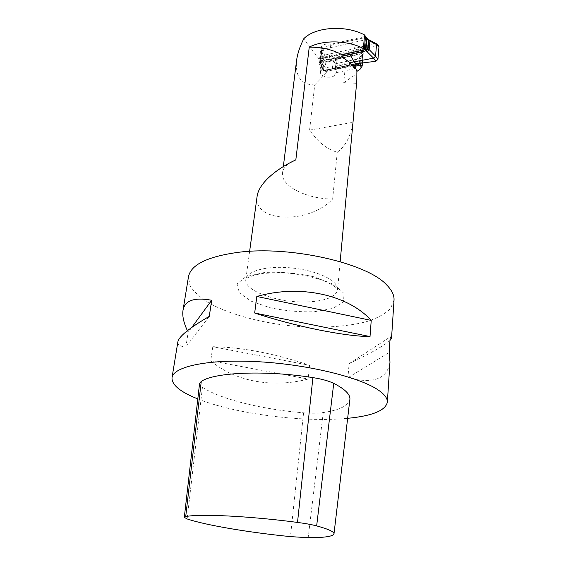 <?xml version="1.0" encoding="UTF-8"?>
<svg xmlns="http://www.w3.org/2000/svg" width="566" height="566" viewBox="0 0 566 566"><rect width="100%" height="100%" fill="white"/><g stroke="black" fill="none" stroke-linecap="round" stroke-linejoin="round"><path stroke-width="0.42" stroke-dasharray="2.83 2.12" d="M320.2 58.638L321.453 47.466L322.089 48.584L321.304 50.254L320.306 59.105L320.844 59.685L320.2 58.638L364.377 48.917M368.558 39.733L367.157 39.379L374.841 43.363L377.211 45.535L362.374 48.626L357.542 51.039L326.511 57.866L325.139 59.281L325.768 61.623L362.65 53.586L362.933 51.987L325.365 60.215M321.453 47.466L365.403 37.483M357.832 64.786L357.981 63.18L362.339 61.673L363.422 49.688L362.268 49.858L362.374 48.626L325.634 56.678L324.474 55.143L323.073 49.32L367.157 39.379L365.848 37.377M378.498 45.726L377.211 45.535M362.268 49.858L358.993 52.206L325.103 59.635M357.542 51.039L355.42 48.273L374.841 43.363L376.008 43.455M351.005 43.023L355.42 48.273L324.474 55.143L323.101 56.565L324.261 58.093L322.988 69.625L322.521 68.769L323.773 57.484L325.146 56.062M326.511 57.866L325.634 56.678L324.261 58.093L325.139 59.281M333.31 60.604L332.454 68.663L335.015 66.661L335.313 63.809L333.31 60.604L325.853 62.225L325.768 61.623M325.853 62.225L324.792 70.502L361.978 62.571L324.792 70.502M352.604 65.833L324.997 71.691L323.971 71.33L324.219 70.616M321.665 47.403L323.073 49.32L321.679 50.763L321.637 51.485L323.101 56.565M321.304 50.254L321.679 50.763L320.618 60.569L321.884 67.488L322.585 69.236L323.646 69.66L324.113 70.517L323.052 70.092L323.879 70.792M363.422 49.688L362.933 51.987M361.837 62.614L362.65 53.586M362.339 61.673L361.978 62.571M324.976 70.255L332.454 68.663M323.646 69.66L323.016 68.38L321.828 60.505L341.935 56.098M357.981 63.18L323.915 70.439M351.599 64.658L324.113 70.517L324.997 71.691M320.406 58.609L321.828 60.505L320.781 60.138L320.306 59.105M330.813 44.275C325.266 43.476 321.934 44.728 320.83 48.025L323.023 55.008L322.231 56.692C321.339 61.461 333.501 64.022 336.317 59.678L338.185 57.173L361.391 51.938L361.25 53.494L338.029 58.708L335.419 66.448L336.996 68.705L336.593 72.597L334.718 75.052C331.888 79.311 319.634 76.757 320.512 72.08L321.304 70.432L319.082 63.576C320.179 60.336 323.533 59.126 329.129 59.925L330.813 44.275L365.502 36.387M345.253 67.439L328.089 71.083L314.731 84.886L309.588 130.116C317.646 141.875 326.872 149.247 337.265 152.226C345.536 146.212 350.75 136.25 352.915 122.334L356.516 83.301L343.746 82.693L345.253 67.439L361.313 55.992L363.358 52.857L361.391 51.938M328.089 71.083L303.793 38.7M321.877 50.876L320.137 66.378M177.858 341.899C177.483 344.906 180.158 346.562 185.874 346.866L188.188 332.32L187.403 330.685M209.264 316.373L185.874 346.866M191.796 327.396L188.188 332.32M212.788 346.71L210.729 360.74C234.968 381.64 272.897 388.304 308.159 379.05L309.552 365.296C274.404 353.439 242.149 347.241 212.788 346.71L309.552 365.296M210.729 360.74L308.159 379.05M389.967 340.477C384.349 345.515 370.73 353.248 349.102 363.676L347.927 377.741C373.319 384.229 387.335 379.001 389.981 362.07M347.927 377.741L389.182 352.469M349.102 363.676L390.207 336.933M197.803 398.924C235.194 413.937 303.567 422.668 347.644 418.316M394.021 300.206L390.476 308.611C385.34 313.642 377.819 317.851 367.914 321.24C346.526 327.261 316.953 328.62 287.04 325.443C257.176 321.806 228.664 313.833 209.179 303.157C200.293 297.624 193.912 291.83 190.042 285.773L188.471 276.788M329.129 59.925L341.829 57.145M337.265 152.226L332.645 199.034C308.52 224.737 253.115 222.488 257.091 196.444M356.516 83.301L356.792 81.115M309.588 130.116L352.915 122.334M314.731 84.886C301.317 84.907 295.247 76.856 296.542 60.732M323.023 55.008L321.304 70.432M338.185 57.173L338.029 58.708M336.996 68.705L359.516 63.781M354.599 68.698L336.593 72.597M361.25 53.494C362.374 53.699 362.947 54.98 362.955 57.336L362.077 60.576L362.573 61.574L361.398 63.095M361.313 55.992L360.118 69.172M332.645 199.034C306.722 199.055 280.446 185.995 282.554 172.821C283.05 169.015 285.568 165.647 290.11 162.711M343.746 82.693L356.679 73.75M362.077 60.576L335.419 66.448M199.557 383.522C199.48 384.717 200.435 385.977 202.43 387.293C220.669 399.363 262.836 409.536 303.574 412.812C311.279 413.428 317.837 413.343 323.25 412.557C339.501 410.074 348.373 405.758 349.859 399.603M321.983 48.188L320.731 59.352M361.172 61.892L361.058 63.137M359.141 50.622L358.993 52.206M360.535 51.046L360.662 49.652M368.261 39.804L369.039 39.79M323.023 50.041L321.637 51.485L320.618 60.569M362.007 58.057L335.313 63.809M361.745 60.944L335.015 66.661M359.481 62.557L359.353 63.972M349.618 62.677L323.016 68.38L321.884 67.488M321.757 61.461L320.611 60.604C320.243 61.963 320.681 64.39 321.927 67.892L323.045 70.078M314.477 311.732L332.695 308.456L343.428 302.039L344.078 293.485L333.763 284.429L314.038 276.824C297.277 273.13 280.75 271.68 264.456 272.472L245.899 276.668L237.076 283.976L239.135 292.7L250.929 301.091L269.791 307.685C284.797 310.826 299.69 312.177 314.477 311.732M334.492 282.851C336.742 285.214 337.768 287.514 337.569 289.75C336.084 296.259 327.495 300.228 311.802 301.657C282.858 304.423 243.401 291.674 245.835 279.293C246.663 271.97 262.815 266.614 284.005 267.414C305.166 268.171 327.134 275.041 334.492 282.851M336.317 59.678L335.695 65.698M335.588 66.661L334.718 75.052M362.523 61.305L362.063 66.356M363.259 53.126L362.806 58.135M323.25 412.557L308.18 537.7M303.574 412.812L290.443 536.625M202.43 387.293L187.134 518.958M323.087 70.156L323.971 71.33M320.689 59.649L320.611 60.604M324.622 70.644L361.907 62.713M320.398 59.628L320.788 60.145M320.844 59.685L322.089 48.584M319.082 63.576L320.83 48.025M249.627 251.346L245.835 279.293L247.745 277.694L254.452 275.062L263.169 273.357L281.903 272.6C296.534 273.647 310.083 276.201 322.549 280.262C328.443 282.809 332.369 284.825 334.336 286.325L337.569 289.75L340.159 261.662M320.512 72.08L322.231 56.692M362.445 62.96L362.573 61.574M362.955 57.336L363.358 52.857M283.333 166.567L282.554 172.821"/><path stroke-width="0.85" d="M378.498 45.726L378.972 46.759L376.539 44.523L368.791 40.561L368.07 48.81L367.716 48.28L368.445 40.023L366.506 37.342L365.509 48.556L364.377 48.917M367.716 48.28C367.419 49.419 366.846 49.758 365.997 49.299L365.509 48.556M368.445 40.023L368.791 40.561L368.558 39.733M366.506 37.342L365.403 37.483M378.972 46.759L377.939 59.373L375.569 56.161L369.159 49.596L368.07 48.81L366.145 50.798L373.595 58.149L375.902 61.262L361.058 63.137L357.832 64.786L352.604 65.833M377.939 59.373L375.902 61.262M376.008 43.455L376.539 44.523L375.569 56.161L373.595 58.149L349.618 62.677M341.935 56.098L366.145 50.798L364.822 48.818M361.058 63.137L355.391 63.852L349.901 54.357M351.599 64.658L355.391 63.852L356.233 65.062M364.582 34.979L363.365 48.492L364.292 49.886L365.502 36.387L364.582 34.979C345.805 24.741 315.262 26.828 303.793 38.7C299.817 46.624 297.405 53.968 296.542 60.732L283.333 166.567M371.232 320.406L370.015 336.565C344.765 336.409 295.098 326.44 254.672 313.005L256.815 296.464C300.206 284.068 347.998 294.801 371.232 320.406L256.815 296.464M370.015 336.565L254.672 313.005M187.403 330.685C183.653 322.641 182.181 315.899 182.988 310.458C184.615 300.475 194.18 297.079 211.691 300.263L209.264 316.373C189.27 328.039 178.799 336.551 177.858 341.899L172.022 377.685C171.661 384.866 180.257 391.948 197.803 398.924M211.691 300.263L191.796 327.396M347.644 418.316C372.251 415.939 385.488 410.569 387.356 402.221L389.981 362.07L389.182 352.469L390.207 336.933L391.545 338.114L389.967 340.477M387.356 402.221C387.611 398.669 384.944 394.863 379.369 390.802C361.922 377.862 309.432 364.645 259.136 361.766C208.776 358.809 173.217 366.499 172.022 377.685M182.988 310.458L188.471 276.788C190.841 264.662 207.595 256.483 238.718 252.266C290.74 245.552 367.483 263.346 386.698 284.974C391.92 290.259 394.361 295.332 394.021 300.206L391.545 338.114M363.365 48.492C347.651 40.236 323.271 39.698 309.241 47.148C321.467 47.02 332.412 49.567 342.069 54.768L364.292 49.886M356.792 81.115L356.891 71.415L354.825 66.349L354.599 68.698C351.995 64.326 347.736 60.477 341.829 57.145L342.069 54.768M249.627 251.346L257.091 196.444C258.733 183.37 276.067 169.015 295.834 159.853L309.241 47.148M354.825 66.349L360.188 65.182L362.169 66.095L362.445 62.96M359.516 63.781L360.33 63.604L360.188 65.182M356.891 71.415L360.118 69.172L362.169 66.095M361.398 63.095L360.33 63.604M290.11 162.711L295.834 159.853M185.719 516.609L184.318 517.331L187.134 518.958C206.293 525.347 249.302 532.507 290.443 536.625L308.18 537.7C324.304 537.714 332.907 536.455 333.975 533.922C334.35 531.835 328.577 529.16 316.656 525.892C311.979 524.654 305.598 523.5 297.518 522.425C249.082 516.001 198.525 513.638 185.719 516.609L201.263 381.364L199.557 383.522L184.318 517.331M333.99 533.809L349.859 399.603C350.566 394.629 345.189 389.217 333.735 383.366C328.719 380.939 321.778 379.022 312.906 377.607C265.15 370.001 214.641 372.336 201.263 381.364M366.994 38.092L365.997 49.299M369.039 39.79L369.909 40.978L369.159 49.596L367.228 51.584M312.906 377.607L297.518 522.425M333.735 383.366L316.656 525.892M368.332 39.387L368.685 39.931M378.725 45.938L376.319 43.724M368.445 39.563L376.284 43.681M356.806 81.023L340.159 261.662"/></g></svg>
